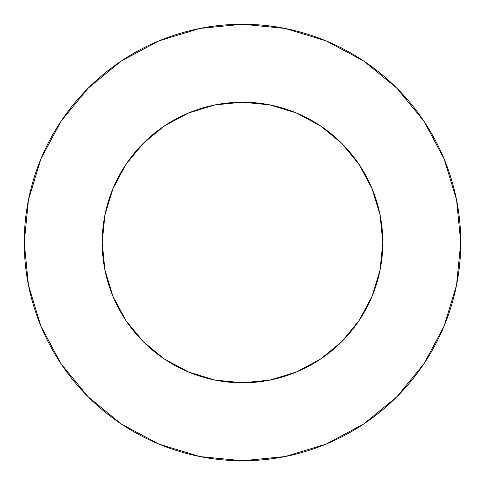 <?xml version="1.0" encoding="UTF-8"?>
<svg xmlns="http://www.w3.org/2000/svg" width="485" height="485" viewBox="0 0 485 485"><rect width="100%" height="100%" fill="white"/><g stroke="black" fill="none" stroke-linecap="round" stroke-linejoin="round"><path stroke-width="0.73" d="M359.161 164.554L341.707 143.293L320.446 125.839L296.189 112.878L269.872 104.893L242.5 102.196L215.128 104.893L188.81 112.878L164.554 125.839L143.293 143.293L125.839 164.554L112.878 188.81L104.893 215.128L102.196 242.5A140.304 140.304 0 0 1 242.5 102.196A140.304 140.304 0 0 1 382.804 242.5L380.107 215.128L372.122 188.81L359.161 164.554L341.707 143.293L320.488 125.87M24.25 242.5A218.25 218.25 0 0 1 242.5 24.25A218.25 218.25 0 0 1 460.75 242.5A218.25 218.25 0 0 1 242.5 460.75A218.25 218.25 0 0 1 24.25 242.5L28.445 285.077L40.861 326.023L61.031 363.756L88.173 396.827L121.244 423.969L158.977 444.139L199.923 456.555L242.5 460.75L285.077 456.555L326.023 444.139L363.756 423.969L396.827 396.827L423.969 363.756L444.139 326.023L456.555 285.077L460.75 242.5L456.555 199.923L444.139 158.977L423.969 121.244L396.827 88.173L363.756 61.031L326.023 40.861L285.077 28.445L242.5 24.25L199.923 28.445L158.977 40.861L121.244 61.031L88.173 88.173L61.031 121.244L40.861 158.977L28.445 199.923L24.25 242.5M372.116 296.214L380.107 269.872L372.122 296.196L359.185 320.409M188.798 372.116L215.128 380.107L242.773 382.804M125.815 320.409L143.293 341.707L164.512 359.13M112.884 296.202L104.893 269.872L112.878 296.189L125.839 320.446L143.293 341.707L164.554 359.161L188.81 372.122M296.202 372.116L320.446 359.161L341.707 341.707L359.13 320.488M294.928 112.362L302.24 115.551M317.984 124.233L326.096 129.822M338.536 140.22L345.847 147.604M355.857 159.826L361.683 168.471M369.37 182.584L373.311 191.763M378.609 208.447L380.416 216.716M104.584 216.716L106.391 208.447M111.689 191.763L115.63 182.584M123.317 168.471L129.149 159.814M139.153 147.604L146.464 140.22M158.904 129.822L167.016 124.233M182.76 115.551L190.071 112.362M423.969 121.244L396.827 88.173L363.811 61.074M121.244 61.031L88.173 88.173L61.074 121.189M61.031 363.756L88.173 396.827L121.189 423.926M363.756 423.969L396.827 396.827L423.926 363.811M164.554 125.839L143.293 143.293L125.87 164.512M380.107 269.872L382.804 242.5A140.304 140.304 0 0 1 242.5 382.804A140.304 140.304 0 0 1 102.196 242.5L104.893 269.872M242.5 382.804L269.872 380.107L296.189 372.122M320.446 359.161L341.707 341.707L359.161 320.446M215.128 104.893L242.367 102.196M242.652 102.196L269.872 104.893"/></g></svg>
